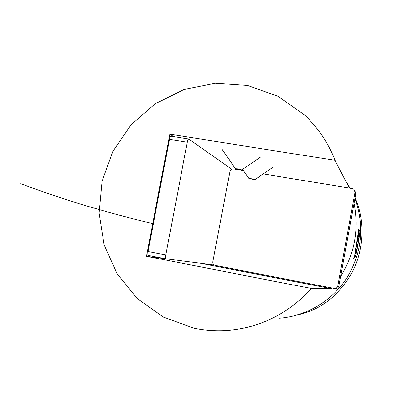 <?xml version="1.0" encoding="UTF-8"?>
<svg xmlns="http://www.w3.org/2000/svg" width="414" height="414" viewBox="0 0 414 414"><rect width="100%" height="100%" fill="white"/><g stroke="black" fill="none" stroke-linecap="round" stroke-linejoin="round"><path stroke-width="0.62" d="M349.432 188.122L335.004 160.353C328.209 142.814 318.102 127.729 304.678 115.102L277.97 96.25L247.437 85.45L215.332 83.24L183.883 89.559L155.172 103.779L131.031 124.826L112.95 151.25L102.046 181.327L99.013 213.132L104.1 244.622L117.09 273.747L137.267 298.515L163.416 317.134L193.866 328.136C204.77 330.45 215.849 331.231 227.115 330.481C260.194 327.764 288.289 313.771 311.411 288.506L331.448 288.713L332.012 288.066M340.66 276.49C354.674 253.725 359.135 229.325 354.048 203.29M279.041 318.299C306.148 316.327 332.095 301.019 347.03 277.68C362.017 252.39 364.646 226.013 354.912 198.549C364.646 226.013 362.017 252.39 347.03 277.68C332.095 301.019 306.148 316.327 279.041 318.299M350.104 188.235L345.944 181.404L350.104 188.235M353.473 258.191L354.669 256.116M357.484 246.972L358.353 242.206M359.031 231.747L358.721 229.128L356.547 243.142M335.004 160.353L169.885 134.162L146.447 256.287L311.411 288.506M173.58 136.636L169.885 134.162M200.945 263.356L331.448 288.713M146.447 256.287L165.957 258.817M243.448 170.568L233.434 168.907C231.602 168.793 230.427 169.626 229.905 171.417L212.837 261.798C212.667 263.666 213.464 264.867 215.228 265.4L334.372 288.511C336.215 288.563 337.379 287.709 337.865 285.95L355.005 192.246L355.771 193.84L338.921 286.012C338.445 287.735 337.296 288.579 335.485 288.527M355.771 193.84L355.021 191.237M355.005 192.246L353.975 189.348L352.397 188.613L263.268 173.849M231.576 169.197L188.81 139.057C188.251 139.094 187.754 140.149 187.309 142.219L165.776 254.926L148.01 251.484L169.523 139.373C169.973 137.313 170.49 136.268 171.08 136.237L188.758 139.047M148.01 251.484C147.638 253.746 147.741 255.045 148.316 255.376L165.993 258.822M165.776 254.926C165.403 257.203 165.481 258.502 166.014 258.828L214.359 265.084M355.021 197.97C364.92 219.513 364.315 249.114 352.107 272.371C338.89 295.767 320.431 310.039 296.734 315.194M355.911 248.514L355.435 253.937L356.78 249.285L358.596 239.318L359.098 233.817L357.763 238.361L355.911 248.514M357.939 244.555C359.342 236.648 359.978 231.809 359.844 230.039C359.29 226.779 353.23 260.344 354.845 257.756C355.517 256.395 356.547 251.997 357.939 244.555M357.624 239.142L358.596 239.318M355.859 249.114L356.78 249.285M238.024 168.871L241.745 169.911C239.411 169.843 237.3 169.445 235.406 168.71L238.024 168.871M251.401 178.703L254.786 179.619L248.949 178.522L251.401 178.703M152.714 223.612C106.957 212.806 62.954 199.512 20.7 183.723M337.865 285.95L338.921 286.012M187.309 142.219L169.523 139.373M166.014 258.828L148.316 255.376M241.76 169.9L261.074 156.792M235.406 168.71L222.101 149.428M254.801 179.609L272.572 167.525M248.949 178.522L242.594 169.331"/></g></svg>
